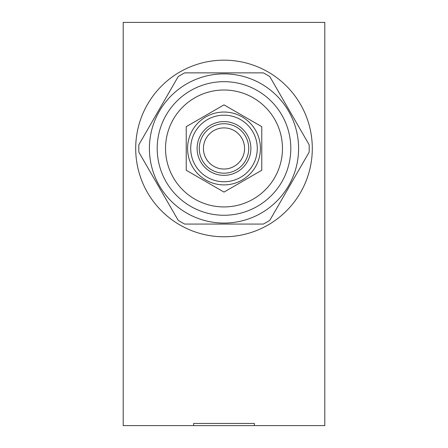 <?xml version="1.0" encoding="UTF-8"?>
<svg xmlns="http://www.w3.org/2000/svg" width="448" height="448" viewBox="0 0 448 448"><rect width="100%" height="100%" fill="white"/><g stroke="black" fill="none" stroke-linecap="round" stroke-linejoin="round"><path stroke-width="0.67" d="M193.62 425.6L324.8 425.6L324.8 22.4L123.2 22.4L123.2 425.6L193.62 425.6L193.62 423.45L254.38 423.45L193.62 423.45M254.38 425.6L254.38 423.45M135.699 148.467A88.301 88.301 0 0 1 224 60.166A88.301 88.301 0 0 1 312.301 148.467A88.301 88.301 0 0 1 224 236.768A88.301 88.301 0 0 1 135.699 148.467M184.688 72.867L263.312 72.867A85.21 85.21 0 0 1 269.814 76.619L309.126 144.715A85.21 85.21 0 0 1 309.126 152.219L269.814 220.315A85.21 85.21 0 0 1 263.312 224.067L184.688 224.067A85.21 85.21 0 0 1 178.186 220.315L138.874 152.219A85.21 85.21 0 0 1 138.874 144.715L178.186 76.619A85.21 85.21 0 0 1 184.688 72.867M149.408 148.467A74.592 74.592 0 0 1 224 73.875A74.592 74.592 0 0 1 298.592 148.467A74.592 74.592 0 0 1 224 223.059A74.592 74.592 0 0 1 149.408 148.467M290.797 148.467A66.797 66.797 0 0 1 224 215.264A66.797 66.797 0 0 1 157.203 148.467A66.797 66.797 0 0 1 224 81.67A66.797 66.797 0 0 1 290.797 148.467M282.464 148.467A58.464 58.464 0 0 1 224 206.931A58.464 58.464 0 0 1 165.536 148.467A58.464 58.464 0 0 1 224 90.003A58.464 58.464 0 0 1 282.464 148.467M224 104.86L261.766 126.661L261.766 170.274L224 192.074L186.234 170.274L186.234 126.661L224 104.86M224 112.045A36.422 36.422 0 0 1 260.422 148.467A36.422 36.422 0 0 1 224 184.89A36.422 36.422 0 0 1 187.578 148.467A36.422 36.422 0 0 1 224 112.045A36.422 36.422 0 0 1 260.422 148.467A36.422 36.422 0 0 1 224 184.89A36.422 36.422 0 0 1 187.578 148.467A36.422 36.422 0 0 1 224 112.045M224 115.181A33.286 33.286 0 0 1 257.286 148.467A33.286 33.286 0 0 1 224 181.754A33.286 33.286 0 0 1 190.714 148.467A33.286 33.286 0 0 1 224 115.181M224 121.587A26.88 26.88 0 0 0 197.12 148.467A26.88 26.88 0 0 0 224 175.347A26.88 26.88 0 0 0 250.88 148.467A26.88 26.88 0 0 0 224 121.587M224 173.197A24.73 24.73 0 0 1 199.27 148.467A24.73 24.73 0 0 1 224 123.738A24.73 24.73 0 0 1 248.73 148.467A24.73 24.73 0 0 1 224 173.197M224 127.904A20.563 20.563 0 0 1 244.563 148.467A20.563 20.563 0 0 1 224 169.03A20.563 20.563 0 0 1 203.437 148.467A20.563 20.563 0 0 1 224 127.904"/></g></svg>
